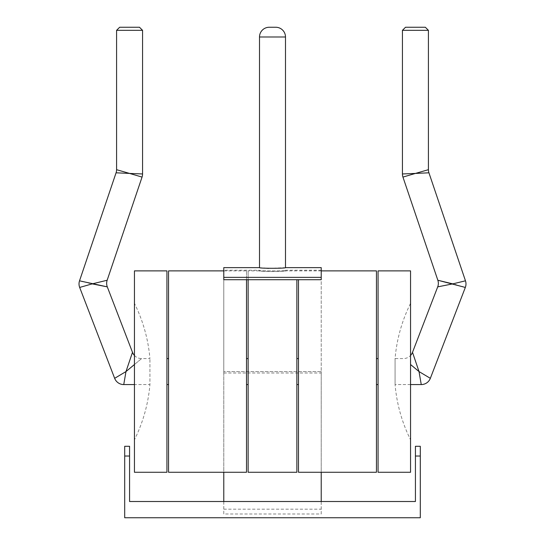 <?xml version="1.0" encoding="UTF-8"?>
<svg xmlns="http://www.w3.org/2000/svg" width="545" height="545" viewBox="0 0 545 545"><rect width="100%" height="100%" fill="white"/><g stroke="black" fill="none" stroke-linecap="round" stroke-linejoin="round"><path stroke-width="0.41" stroke-dasharray="2.73 2.04" d="M134.445 270.879L134.445 472.277M134.445 439.788L134.445 303.361L134.445 439.788A153.172 153.172 0 0 0 149.923 384.566L149.923 358.583L149.923 384.566L134.445 384.566M166.927 270.879L166.927 472.277M246.51 279.721L246.51 270.879L223.777 270.879M246.51 270.879L246.51 472.277M168.555 270.879L168.555 472.277M166.927 358.583L166.927 384.566L166.927 358.583M168.555 358.583L168.555 384.566L168.555 358.583M134.445 355.463A9.742 9.742 34.5 0 0 141.591 358.583L134.445 364.523L141.591 358.583L149.923 358.583A153.172 153.172 0 0 0 134.445 303.361M129.642 368.529L125.977 371.574L125.452 374.626M123.749 384.566L124.001 383.081M124.267 381.52L124.846 378.155M114.654 378.325L123.231 373.209M123.77 372.889L125.977 371.574L132.496 352.336M82.479 286.643L85.708 285.723M85.763 285.709L92.214 283.87L89.55 283.23M80.217 280.982L82.281 281.479M82.683 281.574L85.613 282.283M85.769 282.317L88.896 283.073M106.888 280.314L102.01 281.493M94.912 283.216L92.214 283.87M132.094 174.162L129.574 173.426L118.503 172.915M117.761 172.888L116.065 172.806M132.721 174.345L136.768 175.531M116.582 169.686L129.574 173.426L132.197 173.535M132.837 173.562L139.506 173.835M139.738 173.841L141.557 173.916M142.565 30.336L116.582 30.336M139.479 27.25L119.668 27.25M246.51 358.583L246.51 384.566L246.51 358.583M298.49 358.583L298.49 384.566L298.49 358.583M296.861 358.583L296.861 384.566L296.861 358.583M248.139 358.583L248.139 384.566L248.139 358.583M296.861 279.721L296.861 472.277M296.861 270.879L285.491 270.879C286.99 271.764 258.173 271.785 259.509 270.879L248.139 270.879L248.139 472.277M259.509 267.629L264.012 268.092M265.388 268.195L266.675 268.276M268.699 268.372L285.491 267.629M223.777 501.509L223.777 513.99L321.223 513.99L321.223 371.574L223.777 371.574L321.223 371.574L321.223 270.225L285.491 270.225L285.491 270.879C286.813 271.785 257.983 271.757 259.509 270.879L259.509 270.225C258.582 271.131 286.411 271.131 285.491 270.225C286.922 271.117 258.078 271.117 259.509 270.225L223.777 270.225L223.777 279.721M223.777 513.99L223.777 267.629M223.777 270.225L223.777 371.574L321.223 371.574L321.223 267.629M275.75 27.25L269.25 27.25M321.223 270.225L321.223 279.721M321.223 513.99L321.223 501.509M321.223 371.574L321.223 472.277M129.574 446.287L129.574 501.509L415.426 501.509L415.426 446.287M420.297 446.287L420.297 517.75L124.703 517.75L124.703 446.287M223.777 509.173L321.223 509.173M223.777 371.574L223.777 472.277M248.139 279.721L248.139 270.879M298.49 279.721L298.49 472.277M321.223 270.879L298.49 270.879M376.445 270.879L376.445 472.277M410.555 270.879L410.555 472.277M378.073 270.879L378.073 472.277M376.445 358.583L376.445 384.566L376.445 358.583M378.073 358.583L378.073 384.566L378.073 358.583M410.555 364.523L419.023 371.574L419.459 374.102M410.555 384.566L395.077 384.566A153.172 153.172 0 0 0 410.555 439.788L410.555 303.361A153.172 153.172 0 0 0 395.077 358.583L395.077 384.566L395.077 358.583L403.409 358.583A9.742 9.742 -34.5 0 0 410.555 355.463M421.251 384.566L419.561 374.722M430.346 378.325L429.051 377.549M427.689 376.738L424.759 374.994M421.68 373.161L419.023 371.574L417.497 367.064M450.068 284.408L452.786 283.87L455.422 284.619M464.653 287.249L462.616 286.67M462.215 286.554L459.319 285.73M459.163 285.682L456.063 284.803M462.623 281.499L459.367 282.29M459.312 282.296L452.786 283.87M428.935 172.806L415.426 173.426L412.912 174.162M412.293 174.345L405.889 176.219M405.664 176.287L403.913 176.798M415.617 173.371L426.081 170.36M426.79 170.156L428.418 169.686M415.426 173.426L412.803 173.535M412.149 173.562L408.859 173.698M428.418 30.336L402.435 30.336M425.332 27.25L405.521 27.25M410.555 303.361L410.555 439.788M285.491 36.992L259.509 36.992M420.297 456.029L415.426 456.029M129.574 456.029L124.703 456.029M223.777 372.991L321.223 372.991"/><path stroke-width="0.82" d="M134.445 270.879L134.445 472.277L166.927 472.277L166.927 270.879L134.445 270.879M223.777 270.879L168.555 270.879L168.555 472.277L246.51 472.277L246.51 279.721M166.927 384.566L168.555 384.566M166.927 358.583L168.555 358.583M129.642 368.529L134.445 364.523L125.977 371.574L123.749 384.566L134.445 384.566M124.001 383.081L124.267 381.52M124.846 378.155L125.452 374.626M123.231 373.209L123.77 372.889M136.768 175.531L142.054 177.084L107.161 280.246L92.214 283.87L107.297 286.868L80.217 280.982M106.888 280.314L107.161 280.246A9.742 9.742 88.8 0 0 107.297 286.868L132.496 352.336L125.977 371.574L114.654 378.325L79.672 287.44L82.479 286.643M82.281 281.479L82.683 281.574M88.896 283.073L89.55 283.23M102.01 281.493L94.912 283.216M141.557 173.916L142.565 173.957A9.742 9.742 -80.7 0 1 142.054 177.084L129.574 173.426L116.065 172.806L79.529 280.818A9.742 9.742 -91.2 0 0 79.672 287.44L92.214 283.87M118.503 172.915L117.761 172.888M132.094 174.162L132.721 174.345M132.197 173.535L132.837 173.562M142.565 173.957L129.574 173.426L116.582 169.686L116.582 30.336L142.565 30.336L142.565 173.957M116.582 30.336L119.668 27.25L139.479 27.25L142.565 30.336M296.861 384.566L298.49 384.566M296.861 358.583L298.49 358.583M246.51 384.566L248.139 384.566M246.51 358.583L248.139 358.583M248.139 279.721L248.139 472.277L296.861 472.277L296.861 279.721M259.509 36.992L285.491 36.992A9.742 9.742 0 0 0 275.75 27.25L269.25 27.25A9.742 9.742 0 0 0 259.509 36.992L259.509 267.629L223.777 267.629L223.777 279.721L321.223 279.721L321.223 277.364L223.777 277.364M285.491 36.992L285.491 267.629C286.411 268.508 258.589 268.508 259.509 267.629M264.012 268.092L265.388 268.195M266.675 268.276L268.699 268.372M285.491 267.629L321.223 267.629L321.223 277.364M321.223 472.277L321.223 501.509M223.777 472.277L223.777 501.509M420.297 446.287L415.426 446.287L420.297 446.287L420.297 517.75L124.703 517.75L124.703 446.287L129.574 446.287L124.703 446.287M129.574 446.287L129.574 501.509L415.426 501.509L415.426 446.287M321.223 270.879L376.445 270.879L376.445 472.277L298.49 472.277L298.49 279.721M410.555 270.879L378.073 270.879L378.073 472.277L410.555 472.277L410.555 270.879M376.445 384.566L378.073 384.566M376.445 358.583L378.073 358.583M410.555 384.566L421.251 384.566L419.023 371.574L410.555 364.523M419.561 374.722L419.459 374.102M429.051 377.549L427.689 376.738M424.759 374.994L421.68 373.161M452.786 283.87L465.471 280.818A9.742 9.742 91.2 0 1 465.328 287.44L437.839 280.246L452.786 283.87L437.703 286.868L412.504 352.336L419.023 371.574L430.346 378.325L465.328 287.44L464.653 287.249M410.555 355.463A9.742 9.742 -34.5 0 0 412.504 352.336L417.497 367.064M403.913 176.798L402.946 177.084L437.839 280.246A9.742 9.742 -88.8 0 1 437.703 286.868L450.068 284.408M462.616 286.67L462.215 286.554M456.063 284.803L455.422 284.619M428.935 172.806L415.426 173.426L428.418 169.686A9.742 9.742 -99.3 0 0 428.935 172.806L465.471 280.818L462.623 281.499M408.859 173.698L402.435 173.957A9.742 9.742 80.7 0 0 402.946 177.084L415.617 173.371M412.912 174.162L412.293 174.345M426.081 170.36L426.79 170.156M428.418 169.686L428.418 30.336L402.435 30.336L402.435 173.957L415.426 173.426M412.803 173.535L412.149 173.562M402.435 30.336L405.521 27.25L425.332 27.25L428.418 30.336M123.749 384.566A9.742 9.742 -145.5 0 1 114.654 378.325M116.065 172.806A9.742 9.742 99.3 0 0 116.582 169.686M134.445 355.463A9.742 9.742 34.5 0 1 132.496 352.336M124.703 456.029L129.574 456.029M415.426 456.029L420.297 456.029M430.346 378.325A9.742 9.742 145.5 0 1 421.251 384.566"/></g></svg>
